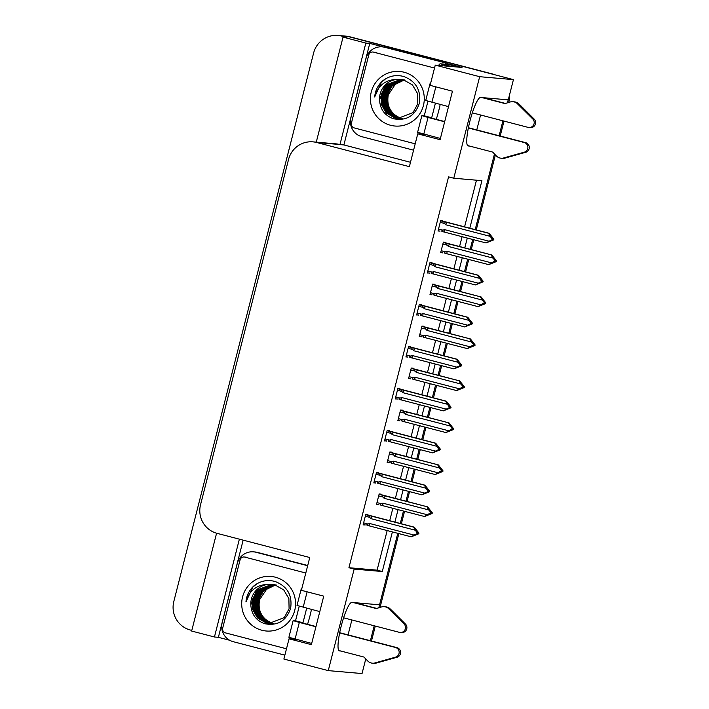 <?xml version="1.0" encoding="UTF-8"?>
<svg xmlns="http://www.w3.org/2000/svg" width="709" height="709" viewBox="0 0 709 709"><rect width="100%" height="100%" fill="white"/><g stroke="black" fill="none" stroke-linecap="round" stroke-linejoin="round"><path stroke-width="1.06" d="M311.455 609.43A25.037 4.458 -75.4 0 1 309.984 615.855A25.037 4.458 -75.4 0 1 307.529 624.319M440.174 104.462A25.037 4.458 -75.4 0 1 438.703 110.879A25.037 4.458 -75.4 0 1 436.248 119.351M191.811 630.407L190.367 630.026A23.468 23.087 95 0 1 173.82 601.471L313.617 53.007A23.468 23.087 95 0 1 337.989 35.45L345.026 36.062A23.468 23.087 95 0 1 348.793 36.708L513.431 79.621L508.273 99.854L480.551 97.452A25.037 4.458 104.6 0 0 469.97 120.938A25.037 4.458 104.6 0 0 468.055 145.921A25.037 4.458 104.6 0 0 468.197 145.948L469.597 146.072M351.868 619.958L348.057 634.883M365.764 658.936L362.042 673.55L328.267 670.625L354.154 569.088L382.293 571.525L392.387 531.918M476.776 129.915L480.578 114.991M494.474 153.968L475.19 229.654L494.474 153.968M472.69 239.465L470.164 249.346L472.69 239.465M467.665 259.148L464.484 271.636L467.665 259.148M461.984 281.446L459.467 291.328L461.984 281.446M456.968 301.13L453.787 313.617L456.968 301.13M451.287 323.419L448.77 333.301L451.287 323.419M446.271 343.112L443.081 355.599L446.271 343.112M440.581 365.401L438.065 375.283L440.581 365.401M435.565 385.084L432.384 397.581L435.565 385.084M429.884 407.383L427.367 417.264L429.884 407.383M424.868 427.066L421.687 439.553L424.868 427.066M419.187 449.364L416.662 459.246L419.187 449.364M414.162 469.048L410.981 481.535L414.162 469.048M408.481 491.337L405.965 501.219L408.481 491.337M403.465 511.029L400.284 523.517L403.465 511.029M378.801 607.781L397.784 533.319L379.554 604.821L351.841 602.42A25.037 4.458 104.6 0 0 341.251 625.914A25.037 4.458 104.6 0 0 339.345 650.889A25.037 4.458 104.6 0 0 339.478 650.915L340.887 651.039M229.716 640.28L218.381 637.329L243.152 540.152M410.493 162.299L343.892 144.937L369.77 43.4L383.516 46.98M447.157 63.571L461.993 67.435L435.264 65.122L430.106 85.355L452.457 91.177L440.094 139.673L417.743 133.85L409.377 166.659L316.71 142.509A23.468 23.087 -85 0 0 288.563 159.41L200.532 504.799A23.468 23.087 -85 0 0 217.087 533.354L309.753 557.513L301.387 590.322L323.738 596.145L311.375 644.641L289.033 638.818L283.875 659.051L328.267 670.625M216.582 533.221L191.643 631.045L214.437 636.992L239.376 539.168M214.437 636.992L218.381 637.329M343.892 144.937L339.948 144.601L365.835 43.063L369.77 43.4M339.948 144.601L339.505 144.485A23.468 23.087 -85 0 0 335.738 143.83L312.944 141.853M365.835 43.063L343.041 37.116L316.267 142.146M337.989 35.45A23.468 23.087 95 0 1 341.765 36.097L346.976 37.462L343.041 37.116M469.792 228.254L481.916 180.671L453.778 178.234L479.665 76.696L435.264 65.122M479.665 76.696L513.431 79.621M394.886 522.108L398.068 509.62M400.567 499.818L403.093 489.937M405.592 480.126L408.774 467.639M411.273 457.837L413.79 447.955M416.289 438.153L419.471 425.666M421.97 415.855L424.487 405.973M426.986 396.171L430.177 383.684M432.676 373.873L435.193 363.992M437.692 354.19L440.874 341.703M443.373 331.901L445.89 322.019M448.389 312.208L451.571 299.721M454.07 289.919L456.587 280.037M459.086 270.235L462.277 257.739M464.776 247.937L467.293 238.056M296.486 639.465L289.033 638.818M425.205 134.497L417.743 133.85M453.778 178.234L448.567 176.878L348.934 567.723L354.154 569.088M348.934 567.723L377.082 570.16L387.176 530.554M389.675 520.752L392.857 508.264M395.356 498.454L397.873 488.572M400.372 478.77L403.554 466.283M406.053 456.481L408.579 446.599M411.078 436.788L414.26 424.301M416.759 414.499L419.276 404.617M421.775 394.816L424.957 382.319M427.456 372.517L429.973 362.636M432.472 352.834L435.663 340.347M438.162 330.536L440.679 320.654M443.178 310.852L446.36 298.365M448.859 288.563L451.376 278.681M453.875 268.871L457.057 256.383M459.556 246.581L462.073 236.7M464.572 226.889L476.475 180.201M377.082 570.16L382.293 571.525M442.576 221.066L442.691 220.588L440.723 220.419L438.02 231.028L440.041 230.992M431.87 263.048L431.994 262.569L430.026 262.401L427.323 273.009L429.344 272.974M410.467 347.002L410.591 346.524L408.623 346.355L405.92 356.964L407.941 356.937M399.77 388.984L399.894 388.505L397.917 388.337L395.214 398.945L397.235 398.919M389.073 430.966L389.188 430.487L387.22 430.319L384.517 440.927L386.538 440.892M378.367 472.947L378.491 472.469L376.523 472.3L373.82 482.909L375.841 482.873M421.173 305.03L421.297 304.551L419.32 304.374L416.617 314.982L418.638 314.956M367.67 514.929L367.794 514.45L365.817 514.273L363.114 524.882L365.135 524.855M445.217 242.753L445.332 242.274L443.364 242.097L440.661 252.705L442.682 252.679M434.511 284.726L434.635 284.247L432.667 284.079L429.964 294.687L431.985 294.66M413.108 368.689L413.232 368.21L411.264 368.042L408.561 378.65L410.582 378.615M402.411 410.671L402.535 410.192L400.567 410.024L397.855 420.632L399.876 420.597M391.714 452.643L391.829 452.174L389.861 451.996L387.158 462.605L389.179 462.578M423.814 326.707L423.938 326.229L421.961 326.06L419.258 336.669L421.279 336.642M381.008 494.625L381.132 494.146L379.164 493.978L376.461 504.586L378.482 504.56M376.541 504.267L378.429 504.755M419.338 336.35L421.226 336.837M387.238 462.286L389.126 462.782M397.944 420.304L399.832 420.8M408.641 378.331L410.529 378.819M430.044 294.368L431.932 294.864M440.741 252.386L442.629 252.883M363.194 524.563L365.082 525.059M416.697 314.663L418.585 315.159M373.9 482.581L375.788 483.077M384.597 440.608L386.485 441.095M395.303 398.626L397.191 399.114M406 356.645L407.888 357.141M427.403 272.681L429.291 273.178M438.1 230.709L439.988 231.196M508.131 99.845A23.468 23.087 95 0 1 507.635 102.353L507.52 102.814M502.929 120.814L499.127 135.738M374.21 625.781L370.408 640.714M492.206 73.896L349.918 36.806A23.468 23.087 95 0 0 346.152 36.159L345.026 36.062A23.468 23.087 95 0 1 348.793 36.708L492.206 73.896A23.468 23.087 95 0 1 494.997 74.817M509.461 95.192A23.468 23.087 95 0 1 508.77 102.433M504.01 121.097L500.199 136.022M495.387 154.917L476.262 229.938M473.763 239.739L471.246 249.621M468.746 259.432L465.565 271.919M463.066 281.721L460.549 291.603M458.049 301.414L454.859 313.901M452.36 323.703L449.843 333.584M447.344 343.386L444.162 355.883M441.663 365.684L439.146 375.566M436.647 385.368L433.465 397.855M430.966 407.666L428.44 417.548M425.941 427.35L422.759 439.837M420.26 449.639L417.743 459.521M415.244 469.331L412.062 481.819M409.563 491.621L407.046 501.502M404.547 511.304L401.365 523.8M398.866 533.602L380.051 607.4M375.291 626.065L371.489 640.989M379.12 494.138L427.624 506.873L432.313 512.837L429.805 510.772L431.187 512.74L428.874 514.415L432.153 513.458L424.514 516.515L380.928 505.198M381.052 505.225C379.758 504.79 379.864 504.294 381.38 503.744L376.966 502.592M431.116 513.024L432.153 513.458M427.624 506.873L383.525 495.529C382.178 495.307 382.027 495.821 383.073 497.08L384.154 498.33L428.688 509.931L431.187 512.74M430.62 512.696L427.447 514.787L382.922 503.177L381.38 503.744M432.313 512.837L431.746 512.793M424.514 516.515L427.447 514.787M430.46 513.316L431.028 513.36M382.825 505.65A5.317 0.948 -75.4 0 1 382.922 503.177M385.297 495.946A5.317 0.948 104.6 0 0 384.154 498.33M428.688 509.931L426.986 506.811M431.169 512.811L431.71 512.953M431.586 513.413L432.198 513.298M431.09 513.112L431.63 513.254M365.782 514.433L414.286 527.168L418.966 533.133L418.363 533.248L416.458 531.068L417.84 533.035L417.122 533.611L417.69 533.664L415.536 534.71L418.815 533.762L411.167 536.81L369.478 525.945A5.317 0.948 -75.4 0 1 369.575 523.472L368.033 524.04L363.628 522.888M417.823 533.106L418.363 533.248M418.966 533.133L418.407 533.088M418.248 533.709L418.815 533.762M418.292 533.549L417.752 533.407M417.769 533.319L418.851 533.602M365.321 516.223L369.735 517.375C368.68 516.125 368.831 515.603 370.187 515.824L365.72 514.663M369.735 517.375L370.816 518.625A5.317 0.948 -75.4 0 1 371.95 516.241L370.187 515.824M370.816 518.625L415.341 530.235L413.639 527.106L371.95 516.241M414.286 527.168L413.639 527.106M415.341 530.235L417.282 532.991M417.84 533.035L417.69 533.664M369.478 525.945L367.59 525.493M367.714 525.529C366.411 525.085 366.518 524.589 368.033 524.04M411.167 536.81L414.109 535.082L369.575 523.472M417.122 533.611L414.109 535.082M389.826 452.156L438.33 464.891L443.01 470.856L440.502 468.791L441.884 470.758L439.58 472.433L442.85 471.485L435.211 474.534L391.625 463.216M391.758 463.252C390.455 462.809 390.562 462.321 392.077 461.763L387.663 460.611M441.813 471.042L442.85 471.485M438.33 464.891L394.231 453.547C392.875 453.326 392.724 453.849 393.779 455.098L394.86 456.348L439.385 467.958L441.884 470.758M441.326 470.714L438.153 472.806L393.619 461.196L392.077 461.763M443.01 470.856L442.451 470.811M435.211 474.534L438.153 472.806M441.166 471.334L441.725 471.388M393.522 463.668A5.317 0.948 -75.4 0 1 393.619 461.196M395.994 453.964A5.317 0.948 104.6 0 0 394.86 456.348M439.385 467.958L437.683 464.829M441.867 470.829L442.407 470.971M442.292 471.432L442.895 471.325M441.796 471.13L442.327 471.272M400.523 410.174L449.027 422.91L453.716 428.883L451.208 426.818L452.59 428.785L450.277 430.452L453.556 429.503L445.908 432.552L402.331 421.235M402.455 421.27C401.152 420.836 401.267 420.34 402.774 419.781L398.369 418.638M452.519 429.06L453.556 429.503M449.027 422.91L404.928 411.566C403.572 411.353 403.43 411.867 404.476 413.117L405.557 414.366L450.082 425.976L452.59 428.785M452.023 428.732L448.85 430.824L404.325 419.214L402.774 419.781M453.716 428.883L453.148 428.83M445.908 432.552L448.85 430.824M451.863 429.353L452.431 429.406M404.227 421.687A5.317 0.948 -75.4 0 1 404.325 419.214M406.7 411.991A5.317 0.948 104.6 0 0 405.557 414.366M450.082 425.976L448.38 422.856M452.572 428.848L453.113 428.989M452.989 429.45L453.592 429.344M452.493 429.149L453.033 429.291M411.22 368.193L459.733 380.928L464.413 386.901L461.905 384.836L463.287 386.804L460.974 388.47L464.253 387.522L456.614 390.57L413.028 379.253M413.152 379.288C411.858 378.854 411.964 378.358 413.48 377.808L409.066 376.656M463.216 387.079L464.253 387.522M459.733 380.928L415.625 369.593C414.278 369.371 414.127 369.885 415.182 371.135L416.254 372.385L460.788 383.994L463.287 386.804M462.729 386.751L459.547 388.842L415.022 377.241L413.48 377.808M464.413 386.901L463.854 386.848M456.614 390.57L459.547 388.842M462.569 387.371L463.128 387.424M414.925 379.705A5.317 0.948 -75.4 0 1 415.022 377.241M417.397 370.009A5.317 0.948 104.6 0 0 416.254 372.385M460.788 383.994L459.086 380.875M463.269 386.866L463.81 387.008M463.695 387.477L464.298 387.362M463.19 387.176L463.73 387.318M376.479 472.451L424.983 485.186L429.672 491.16L429.069 491.266L427.164 489.095L428.546 491.062L426.233 492.728L429.512 491.78L421.864 494.829L380.184 483.963A5.317 0.948 -75.4 0 1 380.281 481.491L378.739 482.058L374.325 480.915M428.528 491.124L429.069 491.266M429.672 491.16L429.105 491.107M428.945 491.727L429.512 491.78M428.989 491.567L428.449 491.426M428.475 491.337L429.557 491.621M376.027 474.241L380.432 475.393C379.386 474.144 379.537 473.63 380.884 473.842L376.426 472.681M380.432 475.393L381.513 476.643A5.317 0.948 -75.4 0 1 382.656 474.268L380.884 473.842M381.513 476.643L426.047 488.253L424.337 485.133L382.656 474.268M424.983 485.186L424.337 485.133M426.047 488.253L427.979 491.009M428.546 491.062L428.387 491.683M380.184 483.963L378.287 483.511M378.411 483.547C377.117 483.104 377.223 482.616 378.739 482.058M421.864 494.829L424.806 493.101L380.281 481.491M427.819 491.629L424.806 493.101M387.185 430.469L435.689 443.205L440.369 449.178L439.766 449.284L437.861 447.113L439.243 449.081L436.939 450.747L440.209 449.798L432.57 452.847L390.881 441.982A5.317 0.948 -75.4 0 1 390.978 439.518L389.436 440.085L385.022 438.933M439.226 449.143L439.766 449.284M440.369 449.178L439.81 449.125M439.651 449.754L440.209 449.798M439.686 449.595L439.155 449.453M439.172 449.355L440.254 449.639M386.724 432.268L391.138 433.412C390.083 432.162 390.234 431.648 391.59 431.87L387.123 430.7M391.138 433.412L392.219 434.661A5.317 0.948 -75.4 0 1 393.353 432.286L391.59 431.87M392.219 434.661L436.744 446.271L435.042 443.152L393.353 432.286M435.689 443.205L435.042 443.152M436.744 446.271L438.685 449.027M439.243 449.081L439.084 449.701M390.881 441.982L388.984 441.53M389.117 441.565C387.814 441.131 387.92 440.635 389.436 440.085M432.57 452.847L435.503 451.119L390.978 439.518M438.525 449.657L435.503 451.119M397.882 388.497L446.386 401.223L451.075 407.196L450.472 407.312L448.567 405.131L449.949 407.099L447.636 408.765L450.915 407.817L443.267 410.874L401.586 400.009A5.317 0.948 -75.4 0 1 401.675 397.536L400.133 398.103L395.728 396.951M449.931 407.17L450.472 407.312M451.075 407.196L450.507 407.152M450.348 407.772L450.915 407.817M450.392 407.613L449.852 407.471M449.878 407.383L450.951 407.657M397.421 390.287L401.835 391.43C400.78 390.18 400.931 389.666 402.287 389.888L397.82 388.727M401.835 391.43L402.916 392.689A5.317 0.948 -75.4 0 1 404.05 390.304L402.287 389.888M402.916 392.689L447.441 404.29L445.739 401.17L404.05 390.304M446.386 401.223L445.739 401.17M447.441 404.29L449.382 407.055M449.949 407.099L449.79 407.719M401.586 400.009L399.69 399.557M399.814 399.584C398.511 399.149 398.626 398.653 400.133 398.103M443.267 410.874L446.209 409.137L401.675 397.536M449.222 407.675L446.209 409.137M408.579 346.515L457.092 359.25L461.772 365.215L461.169 365.33L459.264 363.15L460.646 365.117L458.333 366.792L461.612 365.835L453.973 368.893L412.284 358.027A5.317 0.948 -75.4 0 1 412.381 355.555L410.839 356.122L406.425 354.97M460.628 365.188L461.169 365.33M461.772 365.215L461.204 365.17M461.054 365.791L461.612 365.835M461.089 365.631L460.549 365.489M460.575 365.401L461.656 365.684M408.127 348.305L412.541 349.457C411.486 348.199 411.637 347.685 412.984 347.906L408.526 346.745M412.541 349.457L413.613 350.707A5.317 0.948 -75.4 0 1 414.756 348.323L412.984 347.906M413.613 350.707L458.147 362.308L456.445 359.188L414.756 348.323M457.092 359.25L456.445 359.188M458.147 362.308L460.079 365.073M460.646 365.117L460.487 365.738M412.284 358.027L410.387 357.575M410.511 357.602C409.217 357.168 409.323 356.671 410.839 356.122M453.973 368.893L456.906 367.165L412.381 355.555M459.928 365.693L456.906 367.165M430.443 84.025L429.973 83.822L425.728 100.492L448.513 106.634M472.318 112.837L528.081 127.372A4.998 4.91 95 0 0 532.76 118.961L516.852 103.213L518.261 103.328L520.947 105.907L534.169 119.085L532.76 118.961M435.406 103.213L431.692 117.774L429.441 117.579L444.711 121.558M427.961 101.236L424.248 115.833L431.692 117.774M419.852 133.062L419.613 134.01M413.586 150.175L361.944 136.722A15.642 15.385 95 0 1 350.911 117.676L365.977 58.572A15.642 15.385 95 0 1 382.222 46.874L383.631 46.989A15.642 15.385 95 0 1 386.139 47.423L447.228 63.349A15.642 15.385 -85 0 0 447.016 64.023A15.642 15.385 95 0 0 446.918 64.359M382.222 46.874A15.642 15.385 95 0 1 384.739 47.299L447.228 63.349M445.509 64.235A15.642 15.385 95 0 1 445.819 63.225M457.704 67.063A15.642 2.783 -75.4 0 1 457.828 66.602L450.375 64.661L440.386 63.792A15.642 2.783 104.6 0 0 438.632 65.414M457.828 66.602L447.831 65.733A15.642 2.783 104.6 0 0 447.024 66.141M430.487 83.848L429.973 83.822M424.248 115.833L421.864 115.647L428.032 117.455L444.649 121.788M421.864 115.647L417.61 132.317L440.404 138.459M467.515 145.522L492.658 152.081L496.344 155.909A7.826 7.693 95 0 0 502.841 158.187L524.297 152.178A4.998 4.91 95 0 0 524.217 142.527L468.348 127.966M501.174 158.231L502.584 158.355A7.826 7.693 95 0 0 504.25 158.311L525.706 152.293A4.998 4.91 -85 0 0 525.626 142.651L524.217 142.527M468.401 127.735L525.626 142.651M504.25 158.311L502.841 158.187M507.83 157.371L506.421 157.256M518.261 103.328A7.826 7.693 95 0 0 514.362 101.848L512.962 101.724A7.826 7.693 95 0 0 510.072 102.025L505.021 103.585L481.96 97.576M483.37 97.691L505.455 103.452M528.887 127.514L530.288 127.629A4.998 4.91 -85 0 0 534.169 119.085M512.962 101.724A7.826 7.693 95 0 1 516.852 103.213M519.546 105.783L520.947 105.907M301.733 588.993L301.254 588.789L297.009 605.459L319.803 611.601M343.608 617.805L399.371 632.339A4.998 4.91 95 0 0 404.05 623.929L388.142 608.18L389.542 608.304L392.237 610.874L405.451 624.053L404.05 623.929M306.687 608.18L302.982 622.741L300.731 622.546L315.992 626.526M299.251 606.204L295.529 620.8L302.982 622.741M291.133 638.029L290.894 638.977M284.867 655.143L233.226 641.689A15.642 15.385 95 0 1 222.192 622.653L237.258 563.54A15.642 15.385 95 0 1 253.512 551.841L254.921 551.965A15.642 15.385 95 0 1 257.429 552.391L307.715 565.498M253.512 551.841A15.642 15.385 95 0 1 256.02 552.276L307.662 565.729M301.777 588.816L301.254 588.789M295.529 620.8L293.145 620.614L299.322 622.422L315.939 626.756M293.145 620.614L288.9 637.285L311.685 643.426M338.805 650.499L363.947 657.048L367.625 660.877A7.826 7.693 95 0 0 374.122 663.163L395.578 657.146A4.998 4.91 95 0 0 395.507 647.494L339.638 632.933M372.464 663.199L373.873 663.323A7.826 7.693 95 0 0 375.531 663.278L396.987 657.27A4.998 4.91 -85 0 0 396.907 647.618L395.507 647.494M339.682 632.703L396.907 647.618M375.531 663.278L374.122 663.163M379.111 662.348L377.711 662.224M389.542 608.304A7.826 7.693 95 0 0 385.652 606.815L384.243 606.691A7.826 7.693 95 0 0 381.362 607.001L376.302 608.552L353.25 602.544M354.651 602.659L376.736 608.419M400.168 632.481L401.578 632.596A4.998 4.91 -85 0 0 405.451 624.053M384.243 606.691A7.826 7.693 95 0 1 388.142 608.18M390.827 610.75L392.237 610.874M404.103 72.238A27.385 26.933 95 0 1 423.415 105.552A27.385 26.933 95 0 1 390.588 125.28A27.385 26.933 95 0 1 371.268 91.957A27.385 26.933 95 0 1 404.103 72.238M393.504 118.766C406.372 121.115 414.987 115.957 419.347 103.31C421.19 90.229 416.006 81.296 403.811 76.519C396.154 74.48 389.152 75.89 382.798 80.755C377.977 85.089 375.265 90.495 374.662 96.973C377.986 85.443 385.581 79.576 397.43 79.373A19.56 19.24 -85 0 0 379.537 99.934C380.157 109.354 384.81 115.638 393.504 118.766M405.061 80.064L401.356 79.479L386.635 85.346L381.602 94.155L381.566 104.267L386.502 112.961L395.046 117.924L397.979 118.438M401.179 79.47L386.281 85.31L381.256 94.12L381.22 104.232L386.148 112.935L394.7 117.889L397.802 118.43L413.001 112.598L417.796 103.771L417.601 93.641L412.434 84.92L403.651 79.94L397.43 79.373M402.056 79.603L388.036 85.461L383.011 94.279L382.975 104.391L387.912 113.085L396.455 118.04L399.211 118.554M398.857 118.509L399.389 118.563M401.879 79.568L387.69 85.434L382.665 94.244L382.621 104.356L387.557 113.059L396.101 118.013L398.502 118.474M402.747 79.727L389.445 85.585L384.42 94.394L384.384 104.507L389.312 113.21L399.389 118.5M402.579 79.692L389.09 85.559L384.065 94.368L384.03 104.48L388.966 113.183L397.51 118.137L399.211 118.5M399.389 118.527L399.911 118.598M400.089 118.616L400.612 118.669M403.448 79.887L390.854 85.709L385.829 94.519L385.793 104.631L390.721 113.334L400.098 118.483M400.275 118.518L400.798 118.616M403.27 79.851L390.499 85.674L385.474 94.492L385.439 104.604L390.367 113.298L399.92 118.492M400.098 118.527L400.62 118.616M404.139 80.073L392.263 85.833L387.229 94.643L387.194 104.755L392.13 113.458L400.815 118.447M400.984 118.483L401.507 118.607M403.962 80.028L391.909 85.798L386.884 94.607L386.848 104.719L391.776 113.422L400.629 118.456M400.807 118.5L401.329 118.616M401.693 118.421A19.56 19.24 95 0 0 402.083 118.527L402.216 118.563M401.524 118.376A19.56 19.24 95 0 1 388.293 94.731C386.343 106.518 390.819 114.441 401.728 118.5L402.038 118.58M404.006 79.975L400.479 79.399M400.656 79.417L385.226 85.222L379.537 99.934M415.199 143.821L354.163 127.904A3.908 3.846 95 0 1 351.407 123.144L368.786 54.947A3.908 3.846 95 0 1 373.483 52.129L434.52 68.037M392.095 76.2A28.945 28.466 -85 0 0 391.598 76.563M388.293 94.731L396.491 82.554M385.678 78.77L381.469 82.191L374.662 96.973M275.393 577.206A27.385 26.933 95 0 1 294.705 610.52A27.385 26.933 95 0 1 261.869 630.248A27.385 26.933 95 0 1 242.558 596.934A27.385 26.933 95 0 1 275.393 577.206M264.785 623.734C277.662 626.082 286.276 620.933 290.637 608.278C292.471 595.197 287.296 586.272 275.101 581.486C267.444 579.448 260.433 580.857 254.088 585.723C249.258 590.056 246.546 595.463 245.943 601.941C249.276 590.411 256.862 584.544 268.72 584.34A19.56 19.24 -85 0 0 250.826 604.901C251.447 614.322 256.1 620.605 264.785 623.734M272.637 584.464L257.916 590.313L252.891 599.123L252.856 609.235L257.784 617.938L266.336 622.892L269.26 623.415M272.46 584.438L257.562 590.278L252.537 599.087L252.501 609.199L257.438 617.902L265.981 622.856L269.083 623.397L284.291 617.574L289.086 608.739L288.882 598.609L283.715 589.888L274.932 584.907L268.72 584.34M273.337 584.571L259.326 590.429L254.301 599.247L254.265 609.359L259.193 618.053L267.745 623.007L269.969 623.45M270.147 623.477L270.67 623.53M273.16 584.535L258.971 590.402L253.946 599.211L253.911 609.323L258.838 618.026L267.39 622.981L269.792 623.441M269.969 623.468L270.492 623.521M274.037 584.703L260.735 590.553L255.701 599.362L255.665 609.474L260.602 618.177L269.145 623.131L271.201 623.566M273.86 584.668L260.38 590.526L255.355 599.335L255.32 609.448L260.247 618.151L268.8 623.105L270.501 623.468M271.37 623.592L271.901 623.645M274.729 584.854L262.135 590.677L257.11 599.486L257.075 609.598L262.011 618.301L271.387 623.45M271.556 623.486L272.079 623.592M274.56 584.819L261.789 590.641L256.755 599.459L256.72 609.572L261.656 618.266L271.21 623.459M271.379 623.495L271.901 623.583M275.42 585.04L263.544 590.801L258.519 599.61L258.484 609.722L263.411 618.425L272.096 623.415M272.274 623.459L272.788 623.574M275.252 584.996L263.19 590.765L258.165 599.575L258.129 609.687L263.066 618.39L271.919 623.424M272.096 623.468L272.611 623.583M272.983 623.397A19.56 19.24 95 0 0 273.373 623.503L273.506 623.53M272.805 623.344A19.56 19.24 95 0 1 259.574 599.699C257.624 611.486 262.108 619.409 273.018 623.468L273.328 623.548M276.342 585.031L272.637 584.446M275.287 584.943L271.76 584.367M271.937 584.384L256.507 590.189L250.826 604.901M286.489 648.788L225.453 632.88A3.908 3.846 95 0 1 222.688 628.121L240.076 559.915A3.908 3.846 95 0 1 244.765 557.097L305.801 573.014M263.376 581.167A28.945 28.466 -85 0 0 262.888 581.531M259.574 599.699L267.78 587.522M256.959 583.737L252.75 587.158L245.943 601.941M421.926 326.22L470.43 338.946L475.11 344.92L472.602 342.855L473.834 345.443L471.68 346.488L474.959 345.54L467.311 348.598L423.734 337.28M423.858 337.307C422.555 336.872 422.661 336.376 424.177 335.827L419.772 334.675M473.913 345.106L474.959 345.54M470.43 338.946L426.331 327.611C424.975 327.39 424.824 327.904 425.879 329.153L426.96 330.412L471.485 342.013L473.984 344.822M473.426 344.778L470.253 346.861L425.719 335.26L424.177 335.827M475.11 344.92L474.551 344.875M467.311 348.598L470.253 346.861M473.266 345.398L473.834 345.443M425.622 337.732A5.317 0.948 -75.4 0 1 425.719 335.26M428.094 328.028A5.317 0.948 104.6 0 0 426.96 330.412M471.485 342.013L469.783 338.893M473.966 344.893L474.507 345.035M474.392 345.496L474.995 345.38M473.896 345.194L474.436 345.336M432.623 284.238L481.127 296.974L485.816 302.938L483.308 300.873L484.69 302.84L482.377 304.516L485.656 303.558L478.008 306.616L434.431 295.298M434.555 295.325C433.261 294.891 433.367 294.395 434.883 293.845L430.469 292.693M484.619 303.124L485.656 303.558M481.127 296.974L437.028 285.63C435.68 285.408 435.53 285.922 436.576 287.18L437.657 288.43L482.191 300.031L484.69 302.84M484.123 302.796L480.95 304.888L436.425 293.278L434.883 293.845M485.816 302.938L485.248 302.894M478.008 306.616L480.95 304.888M483.963 303.417L484.531 303.461M436.327 295.75A5.317 0.948 -75.4 0 1 436.425 293.278M438.8 286.046A5.317 0.948 104.6 0 0 437.657 288.43M482.191 300.031L480.48 296.911M484.672 302.911L485.213 303.053M485.089 303.514L485.7 303.399M484.593 303.213L485.133 303.355M443.329 242.256L491.833 254.992L496.513 260.965L494.005 258.891L495.387 260.868L493.083 262.534L496.353 261.586L488.714 264.634L445.128 253.317M445.261 253.352C443.958 252.909 444.064 252.422 445.58 251.863L441.166 250.72M495.316 261.142L496.353 261.586M491.833 254.992L447.733 243.648C446.378 243.426 446.227 243.949 447.282 245.199L448.363 246.448L492.888 258.058L495.387 260.868M494.829 260.815L491.647 262.906L447.122 251.296L445.58 251.863M496.513 260.965L495.954 260.912M488.714 264.634L491.647 262.906M494.669 261.435L495.228 261.488M447.024 253.769A5.317 0.948 -75.4 0 1 447.122 251.296M449.497 244.073A5.317 0.948 104.6 0 0 448.363 246.448M492.888 258.058L491.186 254.939M495.369 260.93L495.91 261.072M495.795 261.532L496.397 261.426M495.299 261.231L495.83 261.373M419.285 304.533L467.789 317.269L472.469 323.242L471.866 323.348L469.961 321.168L471.343 323.144L469.039 324.811L472.309 323.862L464.67 326.911L422.981 316.046A5.317 0.948 -75.4 0 1 423.078 313.573L421.536 314.14L417.122 312.997M471.325 323.207L471.866 323.348M472.469 323.242L471.91 323.189M471.751 323.809L472.309 323.862M471.795 323.65L471.255 323.508M471.272 323.419L472.354 323.703M418.824 306.323L423.238 307.476C422.183 306.226 422.334 305.703 423.69 305.925L419.223 304.764M423.238 307.476L424.319 308.725A5.317 0.948 -75.4 0 1 425.453 306.35L423.69 305.925M424.319 308.725L468.844 320.335L467.142 317.215L425.453 306.35M467.789 317.269L467.142 317.215M468.844 320.335L470.785 323.091M471.343 323.144L471.184 323.765M422.981 316.046L421.093 315.594M421.217 315.629C419.914 315.186 420.02 314.699 421.536 314.14M464.67 326.911L467.612 325.183L423.078 313.573M470.625 323.712L467.612 325.183M429.982 262.552L478.486 275.287L483.175 281.26L482.572 281.367L480.667 279.195L482.049 281.163L479.736 282.829L483.015 281.881L475.367 284.929L433.686 274.064A5.317 0.948 -75.4 0 1 433.784 271.591L432.242 272.167L427.828 271.015M482.031 281.225L482.572 281.367M483.175 281.26L482.607 281.207M482.448 281.827L483.015 281.881M482.492 281.668L481.952 281.535M481.978 281.438L483.051 281.721M429.53 264.342L433.935 265.494C432.889 264.244 433.039 263.73 434.387 263.943L429.929 262.782M433.935 265.494L435.016 266.744A5.317 0.948 -75.4 0 1 436.159 264.368L434.387 263.943M435.016 266.744L479.55 278.353L477.839 275.234L436.159 264.368M478.486 275.287L477.839 275.234M479.55 278.353L481.482 281.11M482.049 281.163L481.89 281.783M433.686 274.064L431.79 273.612M431.914 273.647C430.62 273.213 430.726 272.717 432.242 272.167M475.367 284.929L478.309 283.201L433.784 271.591M481.322 281.73L478.309 283.201M440.688 220.579L489.192 233.305L493.872 239.279L493.269 239.385L491.364 237.214L492.746 239.181L490.442 240.847L493.712 239.899L486.073 242.948L444.383 232.082A5.317 0.948 -75.4 0 1 444.481 229.619L442.939 230.186L438.525 229.034M492.728 239.252L493.269 239.385M493.872 239.279L493.313 239.234M493.154 239.855L493.712 239.899M493.189 239.695L492.649 239.553M492.675 239.456L493.756 239.739M440.227 222.369L444.64 223.512C443.586 222.263 443.737 221.749 445.084 221.97L440.626 220.8M444.64 223.512L445.722 224.762A5.317 0.948 -75.4 0 1 446.856 222.387L445.084 221.97M445.722 224.762L490.247 236.372L488.545 233.252L446.856 222.387M489.192 233.305L488.545 233.252M490.247 236.372L492.188 239.137M492.746 239.181L492.587 239.802M444.383 232.082L442.487 231.63M442.611 231.666C441.317 231.231 441.423 230.735 442.939 230.186M486.073 242.948L489.006 241.22L444.481 229.619M492.028 239.757L489.006 241.22M341.765 36.097L349.918 36.806M316.71 142.509L339.505 144.485M508.716 102.45L507.635 102.353M378.668 495.928L383.073 497.08M383.525 495.529L379.067 494.368M389.365 453.946L393.779 455.098M394.231 453.547L389.764 452.386M400.071 411.964L404.476 413.117M404.928 411.566L400.461 410.405M410.768 369.983L415.182 371.135M415.625 369.593L411.167 368.423M384.739 47.299L386.139 47.423M447.831 65.733L440.386 63.792M423.787 134.125L428.032 117.455M431.896 102.3L435.84 86.844M525.706 152.293L524.297 152.178M256.02 552.276L257.429 552.391M295.068 639.093L299.322 622.422M303.186 607.267L307.121 591.82M396.987 657.27L395.578 657.146M373.483 52.129L376.293 52.377M244.765 557.097L247.583 557.345M421.465 328.01L425.879 329.153M426.331 327.611L421.864 326.45M432.171 286.028L436.576 287.18M437.028 285.63L432.57 284.469M442.868 244.047L447.282 245.199M447.733 243.648L443.267 242.487M372.854 52.023L375.664 52.271M244.135 556.99L246.954 557.239"/></g></svg>
